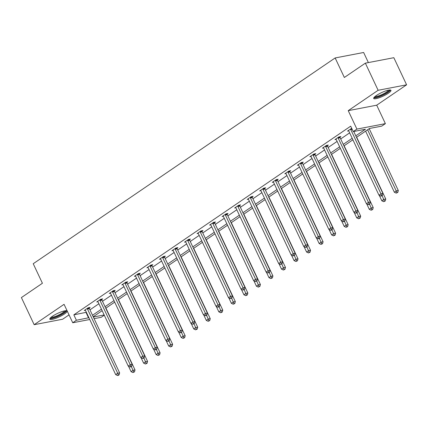 <?xml version="1.0" encoding="UTF-8"?>
<svg xmlns="http://www.w3.org/2000/svg" width="428" height="428" viewBox="0 0 428 428"><rect width="100%" height="100%" fill="white"/><g stroke="black" fill="none" stroke-linecap="round" stroke-linejoin="round"><path stroke-width="0.64" d="M52.441 316.271A9.55 1.931 -25.2 0 1 61.472 311.777A9.55 1.931 -25.2 0 1 67.084 311.054A9.55 1.931 -25.2 0 1 64.446 313.97A9.55 1.931 -25.2 0 1 55.421 318.464A9.55 1.931 -25.2 0 1 49.803 319.186A9.55 1.931 -25.2 0 1 52.441 316.271M376.314 95.546A9.55 1.931 -25.2 0 1 385.344 91.052A9.55 1.931 -25.2 0 1 390.957 90.329A9.55 1.931 -25.2 0 1 388.319 93.24A9.55 1.931 -25.2 0 1 379.288 97.734A9.55 1.931 -25.2 0 1 373.676 98.456A9.55 1.931 -25.2 0 1 376.314 95.546M89.757 319.502L72.739 322.765L64.061 304.324L34.165 324.697L21.4 297.578L42.415 283.256L33.229 263.728L335.156 57.951L344.347 77.479L365.362 63.157L393.835 57.694L406.6 84.814L378.127 90.281L348.231 110.654L356.909 129.096L385.382 123.633L381.728 126.126L369.53 128.464L356.497 137.345M365.362 63.157L378.127 90.281M34.165 324.697L62.638 319.235L69.026 314.88M348.231 110.654L376.704 105.186L406.6 84.814M376.704 105.186L385.382 123.633M104.293 315.206L101.211 317.303L94.112 318.662M368.38 62.579L363.634 52.489L335.156 57.951M101.784 299.482L102.683 298.867L100.757 299.236L96.739 301.975L97.953 301.745M126.854 282.394L127.758 281.779L125.832 282.148L121.814 284.887L123.023 284.657M151.929 265.301L152.828 264.691L150.907 265.06L146.89 267.8L148.099 267.564M177.005 248.213L177.904 247.603L175.978 247.973L171.96 250.712L173.174 250.476M202.08 231.125L202.979 230.515L201.053 230.885L197.035 233.624L198.244 233.388M227.15 214.037L228.049 213.428L226.128 213.797L222.111 216.536L223.32 216.301M252.226 196.95L253.125 196.334L251.199 196.709L247.181 199.443L248.395 199.213M277.301 179.862L278.2 179.246L276.274 179.616L272.256 182.355L273.465 182.125M302.371 162.774L303.27 162.159L301.349 162.528L297.332 165.267L298.541 165.037M327.447 145.686L328.346 145.071L326.425 145.44L322.402 148.179L323.616 147.949M351.709 128.309L347.477 131.091L348.692 130.856M355.786 135.831L365.448 129.245L353.25 131.589L350.698 126.164L73.841 314.848L86.36 312.29M89.96 309.84L98.9 303.746M102.495 301.291L111.435 295.202M115.03 292.747L123.97 286.658M127.571 284.203L136.511 278.114M140.106 275.659L149.046 269.57M152.646 267.115L161.581 261.021M165.181 258.571L174.121 252.477M177.716 250.027L186.656 243.933M190.257 241.483L199.197 235.389M202.792 232.939L211.732 226.845M215.327 224.395L224.267 218.301M227.867 215.851L236.807 209.757M240.402 207.307L249.342 201.214M252.937 198.763L261.877 192.67M265.478 190.219L274.418 184.126M278.013 181.675L286.953 175.582M290.548 173.131L299.488 167.038M303.088 164.587L312.028 158.494M315.623 156.038L324.563 149.95M328.158 147.494L337.098 141.406M340.699 138.95L349.639 132.862M339.982 137.142L340.886 136.527L338.96 136.896L334.942 139.635L336.151 139.405M314.912 154.23L315.81 153.615L313.885 153.984L309.867 156.723L311.081 156.493M289.836 171.318L290.735 170.702L288.809 171.072L284.791 173.811L286.006 173.581M264.761 188.406L265.66 187.79L263.739 188.16L259.721 190.899L260.93 190.669M239.691 205.494L240.59 204.884L238.664 205.253L234.646 207.987L235.855 207.757M214.615 222.581L215.514 221.971L213.588 222.341L209.57 225.08L210.785 224.844M189.54 239.669L190.439 239.059L188.518 239.429L184.5 242.168L185.709 241.932M164.47 256.757L165.369 256.147L163.442 256.516L159.425 259.256L160.634 259.02M139.394 273.85L140.293 273.235L138.367 273.604L134.349 276.344L135.564 276.108M114.319 290.938L115.218 290.323L113.297 290.692L109.274 293.431L110.488 293.201M89.243 308.026L90.142 307.411L88.222 307.78L84.204 310.519L85.413 310.289M353.25 131.589L356.909 129.096M72.739 322.765L76.393 320.272L88.912 317.715M73.841 314.848L76.393 320.272M92.512 315.259L101.452 309.171M105.047 306.716L113.987 300.627M117.588 298.172L126.528 292.083M130.123 289.628L139.063 283.534M142.658 281.084L151.598 274.99M155.198 272.54L164.138 266.446M167.733 263.996L176.673 257.902M180.268 255.452L189.208 249.358M192.809 246.908L201.749 240.814M205.344 238.364L214.284 232.27M217.879 229.82L226.819 223.726M230.419 221.276L239.359 215.182M242.954 212.732L251.894 206.638M255.489 204.188L264.429 198.094M268.03 195.644L276.97 189.551M280.565 187.1L289.505 181.007M293.105 178.556L302.04 172.463M305.64 170.007L314.58 163.919M318.175 161.463L327.115 155.375M330.716 152.919L339.655 146.831M343.251 144.375L352.19 138.281M93.341 317.02L104.17 314.944M352.902 139.796L343.962 145.889M340.367 148.339L331.427 154.433M327.827 156.883L318.887 162.977M315.292 165.427L306.352 171.521M302.751 173.971L293.817 180.065M290.216 182.515L281.276 188.609M277.681 191.059L268.741 197.153M265.141 199.609L256.201 205.697M252.606 208.152L243.666 214.241M240.071 216.696L231.131 222.785M227.53 225.24L218.59 231.329M214.995 233.784L206.055 239.878M202.46 242.328L193.52 248.422M189.92 250.872L180.98 256.966M177.385 259.416L168.445 265.51M164.85 267.96L155.91 274.054M152.309 276.504L143.369 282.598M139.774 285.048L130.834 291.142M127.239 293.592L118.299 299.686M114.699 302.136L105.759 308.23M102.164 310.68L93.224 316.774M86.039 312.51L88.591 317.934M350.596 128.967L350.623 129.154A1.225 0.942 -100.9 0 0 350.757 129.598L380.979 193.825L378.967 195.195L348.75 130.968A1.225 0.942 -100.9 0 0 348.499 130.604L348.376 130.476M353.747 131.492L382.905 193.456L380.979 193.825L381.615 195.537L380.813 196.083L381.583 195.938L382.386 195.387L381.615 195.537M382.386 195.387L382.905 193.456M378.967 195.195L380.813 196.083M365.608 131.134L394.365 192.242L396.371 190.872L398.297 190.503L369.204 128.684M397.007 192.584L396.205 193.13L397.778 192.434L397.007 192.584L367.62 129.764M396.205 193.13L394.365 192.242M398.297 190.503L397.778 192.434M338.061 137.511L338.088 137.698A1.225 0.942 -100.9 0 0 338.222 138.148L368.444 202.369L366.432 203.739L336.21 139.512A1.225 0.942 -100.9 0 0 335.964 139.148L335.841 139.02M339.923 136.714L340.014 137.329A1.225 0.942 -100.9 0 0 340.142 137.779L370.364 202L368.444 202.369L369.08 204.081L368.278 204.627L369.048 204.482L369.851 203.931L369.08 204.081M369.851 203.931L370.364 202M366.432 203.739L368.278 204.627M325.521 146.055L325.553 146.242A1.225 0.942 -100.9 0 0 325.681 146.692L355.903 210.913L353.897 212.283L323.675 148.061A1.225 0.942 -100.9 0 0 323.424 147.692L323.306 147.569M327.388 145.258L327.474 145.873A1.225 0.942 -100.9 0 0 327.607 146.323L357.829 210.544L355.903 210.913L356.545 212.625L355.738 213.171L356.508 213.026L357.31 212.475L356.545 212.625M357.31 212.475L357.829 210.544M353.897 212.283L355.738 213.171M379.262 195.334L381.824 200.786L383.836 199.416L385.756 199.047L356.668 137.228M384.472 201.128L383.67 201.674L385.243 200.978L384.472 201.128L382.049 195.617M383.67 201.674L381.824 200.786M385.756 199.047L385.243 200.978M366.721 203.878L369.289 209.329L371.295 207.96L373.221 207.591L344.133 145.771M371.937 209.672L371.13 210.218L372.702 209.522L371.937 209.672L369.508 204.161M371.13 210.218L369.289 209.329M373.221 207.591L372.702 209.522M389.384 89.998A8.266 1.669 -25.2 0 1 379.807 96.23A8.266 1.669 -25.2 0 1 374.43 97.038M375.062 96.471A7.651 1.546 154.8 0 0 379.706 95.487A7.651 1.546 154.8 0 0 388.544 90.126M373.762 97.862A9.486 1.915 154.8 0 0 379.497 96.626A9.486 1.915 154.8 0 0 390.443 90.014M65.511 310.728A8.266 1.669 -25.2 0 1 55.94 316.955A8.266 1.669 -25.2 0 1 50.558 317.763M51.189 317.202A7.651 1.546 154.8 0 0 55.838 316.212A7.651 1.546 154.8 0 0 64.676 310.856M49.889 318.587A9.486 1.915 154.8 0 0 55.624 317.357A9.486 1.915 154.8 0 0 66.57 310.739M312.986 154.599L313.012 154.792A1.225 0.942 -100.9 0 0 313.146 155.236L343.368 219.457L341.357 220.827L311.135 156.605A1.225 0.942 -100.9 0 0 310.889 156.236L310.765 156.113M314.848 153.802L314.938 154.422A1.225 0.942 -100.9 0 0 315.072 154.866L345.294 219.088L343.368 219.457L344.005 221.169L343.203 221.715L343.973 221.57L344.775 221.019L344.005 221.169M344.775 221.019L345.294 219.088M341.357 220.827L343.203 221.715M354.186 212.422L356.749 217.873L358.76 216.504L360.686 216.135L331.593 154.315M359.397 218.216L358.594 218.762L360.167 218.066L359.397 218.216L356.973 212.705M358.594 218.762L356.749 217.873M360.686 216.135L360.167 218.066M300.451 163.143L300.477 163.336A1.225 0.942 -100.9 0 0 300.611 163.78L330.833 228.001L328.822 229.371L298.6 165.149A1.225 0.942 -100.9 0 0 298.353 164.78L298.23 164.657M302.312 162.346L302.403 162.966A1.225 0.942 -100.9 0 0 302.532 163.41L332.754 227.632L330.833 228.001L331.47 229.713L330.667 230.259L331.438 230.114L332.24 229.563L331.47 229.713M332.24 229.563L332.754 227.632M328.822 229.371L330.667 230.259M341.651 220.966L344.214 226.417L346.225 225.048L348.146 224.679L319.058 162.859M346.862 226.76L346.059 227.305L347.632 226.61L346.862 226.76L344.438 221.255M346.059 227.305L344.214 226.417M348.146 224.679L347.632 226.61M287.91 171.687L287.942 171.879A1.225 0.942 -100.9 0 0 288.071 172.324L318.293 236.545L316.287 237.915L286.065 173.693A1.225 0.942 -100.9 0 0 285.813 173.324L285.69 173.201M289.777 170.89L289.863 171.51A1.225 0.942 -100.9 0 0 289.997 171.954L320.219 236.176L318.293 236.545L318.935 238.257L318.127 238.803L318.897 238.658L319.7 238.107L318.935 238.257M319.7 238.107L320.219 236.176M316.287 237.915L318.127 238.803M329.111 229.51L331.679 234.961L333.685 233.592L335.611 233.223L306.523 171.403M334.327 235.304L333.519 235.849L335.092 235.154L334.327 235.304L331.898 229.799M333.519 235.849L331.679 234.961M335.611 233.223L335.092 235.154M275.375 180.231L275.402 180.423A1.225 0.942 -100.9 0 0 275.536 180.867L305.758 245.089L303.746 246.458L273.524 182.237A1.225 0.942 -100.9 0 0 273.278 181.868L273.155 181.745M277.237 179.434L277.328 180.054A1.225 0.942 -100.9 0 0 277.462 180.498L307.684 244.72L305.758 245.089L306.395 246.801L305.592 247.347L306.362 247.202L307.165 246.651L306.395 246.801M307.165 246.651L307.684 244.72M303.746 246.458L305.592 247.347M316.576 238.054L319.138 243.505L321.15 242.136L323.076 241.767L293.983 179.947M321.786 243.848L320.984 244.393L322.557 243.698L321.786 243.848L319.363 238.343M320.984 244.393L319.138 243.505M323.076 241.767L322.557 243.698M262.84 188.775L262.867 188.967A1.225 0.942 -100.9 0 0 263.001 189.411L293.223 253.633L291.211 255.002L260.989 190.781A1.225 0.942 -100.9 0 0 260.743 190.417L260.62 190.289M264.702 187.978L264.788 188.598A1.225 0.942 -100.9 0 0 264.921 189.042L295.143 253.264L293.223 253.633L293.859 255.345L293.057 255.896L294.63 255.2L293.859 255.345M294.63 255.2L295.143 253.264M291.211 255.002L293.057 255.896M304.041 246.603L306.603 252.049L308.615 250.68L310.535 250.31L281.447 188.497M309.251 252.392L308.449 252.937L310.022 252.242L309.251 252.392L306.828 246.886M308.449 252.937L306.603 252.049M310.535 250.31L310.022 252.242M250.3 197.319L250.332 197.511A1.225 0.942 -100.9 0 0 250.46 197.955L280.682 262.182L278.676 263.546L248.454 199.325A1.225 0.942 -100.9 0 0 248.203 198.961L248.079 198.833M252.167 196.522L252.253 197.142A1.225 0.942 -100.9 0 0 252.386 197.586L282.608 261.813L280.682 262.182L281.319 263.889L280.517 264.44L282.089 263.744L281.319 263.889M282.089 263.744L282.608 261.813M278.676 263.546L280.517 264.44M291.5 255.147L294.068 260.593L296.074 259.224L298 258.854L268.912 197.041M296.711 260.936L295.909 261.481L297.481 260.786L296.711 260.936L294.287 255.43M295.909 261.481L294.068 260.593M298 258.854L297.481 260.786M237.765 205.863L237.791 206.055A1.225 0.942 -100.9 0 0 237.925 206.499L268.147 270.726L266.136 272.096L235.914 207.869A1.225 0.942 -100.9 0 0 235.668 207.505L235.544 207.377M239.626 205.066L239.717 205.686A1.225 0.942 -100.9 0 0 239.851 206.13L270.068 270.357L268.147 270.726L268.784 272.433L267.981 272.984L269.554 272.288L268.784 272.433M269.554 272.288L270.068 270.357M266.136 272.096L267.981 272.984M278.965 263.691L281.528 269.137L283.539 267.768L285.46 267.398L256.372 205.584M284.176 269.48L283.373 270.031L284.946 269.335L284.176 269.48L281.752 263.974M283.373 270.031L281.528 269.137M285.46 267.398L284.946 269.335M225.23 214.407L225.256 214.599A1.225 0.942 -100.9 0 0 225.39 215.043L255.607 279.27L253.601 280.64L223.379 216.413A1.225 0.942 -100.9 0 0 223.132 216.049L223.009 215.921M227.091 213.609L227.177 214.23A1.225 0.942 -100.9 0 0 227.311 214.674L257.533 278.901L255.607 279.27L256.249 280.977L255.446 281.528L257.019 280.832L256.249 280.977M257.019 280.832L257.533 278.901M253.601 280.64L255.446 281.528M266.43 272.235L268.993 277.681L271.004 276.317L272.925 275.948L243.837 214.128M271.641 278.023L270.838 278.575L272.411 277.879L271.641 278.023L269.217 272.518M270.838 278.575L268.993 277.681M272.925 275.948L272.411 277.879M212.689 222.951L212.716 223.143A1.225 0.942 -100.9 0 0 212.85 223.587L243.072 287.814L241.066 289.184L210.844 224.957A1.225 0.942 -100.9 0 0 210.592 224.593L210.469 224.465M214.551 222.153L214.642 222.774A1.225 0.942 -100.9 0 0 214.776 223.218L244.998 287.445L243.072 287.814L243.709 289.521L242.906 290.072L244.479 289.376L243.709 289.521M244.479 289.376L244.998 287.445M241.066 289.184L242.906 290.072M253.89 280.779L256.458 286.23L258.464 284.861L260.39 284.492L231.302 222.672M259.101 286.567L258.298 287.118L259.871 286.423L259.101 286.567L256.677 281.062M258.298 287.118L256.458 286.23M260.39 284.492L259.871 286.423M200.154 231.495L200.181 231.687A1.225 0.942 -100.9 0 0 200.315 232.131L230.537 296.358L228.525 297.728L198.303 233.501A1.225 0.942 -100.9 0 0 198.057 233.137L197.934 233.009M202.016 230.697L202.107 231.318A1.225 0.942 -100.9 0 0 202.235 231.762L232.458 295.989L230.537 296.358L231.174 298.065L230.371 298.616L231.944 297.92L231.174 298.065M231.944 297.92L232.458 295.989M228.525 297.728L230.371 298.616M241.355 289.323L243.917 294.774L245.929 293.405L247.849 293.036L218.762 231.216M246.565 295.111L245.763 295.662L247.336 294.967L246.565 295.111L244.142 289.606M245.763 295.662L243.917 294.774M247.849 293.036L247.336 294.967M187.619 240.038L187.646 240.231A1.225 0.942 -100.9 0 0 187.78 240.675L217.996 304.902L215.99 306.271L185.768 242.045A1.225 0.942 -100.9 0 0 185.517 241.681L185.399 241.553M189.481 239.241L189.567 239.862A1.225 0.942 -100.9 0 0 189.7 240.306L219.922 304.533L217.996 304.902L218.638 306.614L217.831 307.16L218.601 307.01L219.409 306.464L218.638 306.614M219.409 306.464L219.922 304.533M215.99 306.271L217.831 307.16M228.82 297.867L231.382 303.318L233.388 301.949L235.314 301.58L206.226 239.76M234.03 303.655L233.228 304.206L234.801 303.511L234.03 303.655L231.607 298.15M233.228 304.206L231.382 303.318M235.314 301.58L234.801 303.511M175.079 248.582L175.106 248.775A1.225 0.942 -100.9 0 0 175.239 249.219L205.461 313.446L203.455 314.815L173.233 250.589A1.225 0.942 -100.9 0 0 172.982 250.225L172.859 250.096M176.941 247.785L177.031 248.406A1.225 0.942 -100.9 0 0 177.165 248.85L207.387 313.077L205.461 313.446L206.098 315.158L205.296 315.704L206.066 315.554L206.868 315.008L206.098 315.158M206.868 315.008L207.387 313.077M203.455 314.815L205.296 315.704M216.279 306.411L218.847 311.862L220.853 310.493L222.779 310.123L193.686 248.304M221.49 312.199L220.688 312.75L222.26 312.055L221.49 312.199L219.066 306.694M220.688 312.75L218.847 311.862M222.779 310.123L222.26 312.055M162.544 257.126L162.57 257.319A1.225 0.942 -100.9 0 0 162.704 257.763L192.926 321.99L190.915 323.359L160.693 259.133A1.225 0.942 -100.9 0 0 160.446 258.769L160.323 258.64M164.406 256.329L164.496 256.95A1.225 0.942 -100.9 0 0 164.625 257.394L194.847 321.621L192.926 321.99L193.563 323.702L192.761 324.247L194.333 323.552L193.563 323.702M194.333 323.552L194.847 321.621M190.915 323.359L192.761 324.247M203.744 314.955L206.307 320.406L208.318 319.037L210.239 318.667L181.151 256.848M208.955 320.749L208.152 321.294L209.725 320.599L208.955 320.749L206.531 315.238M208.152 321.294L206.307 320.406M210.239 318.667L209.725 320.599M150.009 265.676L150.035 265.863A1.225 0.942 -100.9 0 0 150.164 266.307L180.386 330.534L178.38 331.903L148.158 267.677A1.225 0.942 -100.9 0 0 147.906 267.313L147.788 267.184M151.87 264.873L151.956 265.494A1.225 0.942 -100.9 0 0 152.09 265.938L182.312 330.165L180.386 330.534L181.028 332.246L180.22 332.791L180.991 332.642L181.798 332.096L181.028 332.246M181.798 332.096L182.312 330.165M178.38 331.903L180.22 332.791M191.204 323.498L193.772 328.95L195.778 327.58L197.704 327.211L168.616 265.392M196.42 329.293L195.612 329.838L197.19 329.143L196.42 329.293L193.991 323.782M195.612 329.838L193.772 328.95M197.704 327.211L197.19 329.143M137.468 274.22L137.495 274.407A1.225 0.942 -100.9 0 0 137.629 274.851L167.851 339.078L165.839 340.447L135.623 276.221A1.225 0.942 -100.9 0 0 135.371 275.857L135.248 275.728M139.33 273.417L139.421 274.038A1.225 0.942 -100.9 0 0 139.555 274.482L169.777 338.709L167.851 339.078L168.488 340.79L167.685 341.335L168.455 341.191L169.258 340.64L168.488 340.79M169.258 340.64L169.777 338.709M165.839 340.447L167.685 341.335M178.669 332.042L181.237 337.494L183.243 336.124L185.169 335.755L156.076 273.936M183.88 337.836L183.077 338.382L184.65 337.687L183.88 337.836L181.456 332.326M183.077 338.382L181.237 337.494M185.169 335.755L184.65 337.687M124.933 282.764L124.96 282.951A1.225 0.942 -100.9 0 0 125.094 283.4L155.316 347.622L153.304 348.991L123.082 284.764A1.225 0.942 -100.9 0 0 122.836 284.401L122.713 284.272M126.795 281.966L126.886 282.582A1.225 0.942 -100.9 0 0 127.014 283.031L157.237 347.252L155.316 347.622L155.953 349.334L155.15 349.879L155.92 349.735L156.723 349.184L155.953 349.334M156.723 349.184L157.237 347.252M153.304 348.991L155.15 349.879M166.134 340.586L168.696 346.038L170.708 344.668L172.628 344.299L143.541 282.48M171.344 346.38L170.542 346.926L172.115 346.231L171.344 346.38L168.921 340.87M170.542 346.926L168.696 346.038M172.628 344.299L172.115 346.231M112.393 291.308L112.425 291.495A1.225 0.942 -100.9 0 0 112.553 291.944L142.775 356.166L140.769 357.535L110.547 293.314A1.225 0.942 -100.9 0 0 110.296 292.945L110.178 292.822M114.26 290.51L114.346 291.126A1.225 0.942 -100.9 0 0 114.479 291.575L144.701 355.796L142.775 356.166L143.417 357.878L142.61 358.423L143.38 358.279L144.183 357.728L143.417 357.878M144.183 357.728L144.701 355.796M140.769 357.535L142.61 358.423M153.593 349.13L156.161 354.582L158.167 353.212L160.093 352.843L131.005 291.024M158.809 354.924L158.002 355.47L159.574 354.775L158.809 354.924L156.381 349.414M158.002 355.47L156.161 354.582M160.093 352.843L159.574 354.775M99.858 299.851L99.885 300.044A1.225 0.942 -100.9 0 0 100.018 300.488L130.24 364.71L128.229 366.079L98.007 301.858A1.225 0.942 -100.9 0 0 97.761 301.489L97.638 301.365M101.72 299.054L101.811 299.675A1.225 0.942 -100.9 0 0 101.944 300.119L132.166 364.34L130.24 364.71L130.877 366.422L130.075 366.967L130.845 366.823L131.647 366.272L130.877 366.422M131.647 366.272L132.166 364.34M128.229 366.079L130.075 366.967M141.058 357.674L143.621 363.126L145.632 361.756L147.558 361.387L118.465 299.568M146.269 363.468L145.466 364.014L147.039 363.319L146.269 363.468L143.845 357.958M145.466 364.014L143.621 363.126M147.558 361.387L147.039 363.319M87.323 308.395L87.349 308.588A1.225 0.942 -100.9 0 0 87.483 309.032L117.705 373.253L115.694 374.623L85.472 310.402A1.225 0.942 -100.9 0 0 85.226 310.033L85.102 309.909M89.184 307.598L89.275 308.219A1.225 0.942 -100.9 0 0 89.404 308.663L119.626 372.884L117.705 373.253L118.342 374.965L117.54 375.511L118.31 375.367L119.112 374.816L118.342 374.965M119.112 374.816L119.626 372.884M115.694 374.623L117.54 375.511M128.523 366.218L131.086 371.67L133.097 370.3L135.018 369.931L105.93 308.112M133.734 372.012L132.931 372.558L134.504 371.862L133.734 372.012L131.31 366.507M132.931 372.558L131.086 371.67M135.018 369.931L134.504 371.862M350.623 129.154L351.982 128.898M350.757 129.598L352.185 129.326M338.088 137.698L340.014 137.329M338.222 138.148L340.142 137.779M325.553 146.242L327.474 145.873M325.681 146.692L327.607 146.323M313.012 154.792L314.938 154.422M313.146 155.236L315.072 154.866M300.477 163.336L302.403 162.966M300.611 163.78L302.532 163.41M287.942 171.879L289.863 171.51M288.071 172.324L289.997 171.954M275.402 180.423L277.328 180.054M275.536 180.867L277.462 180.498M262.867 188.967L264.788 188.598M263.001 189.411L264.921 189.042M250.332 197.511L252.253 197.142M250.46 197.955L252.386 197.586M237.791 206.055L239.717 205.686M237.925 206.499L239.851 206.13M225.256 214.599L227.177 214.23M225.39 215.043L227.311 214.674M212.716 223.143L214.642 222.774M212.85 223.587L214.776 223.218M200.181 231.687L202.107 231.318M200.315 232.131L202.235 231.762M187.646 240.231L189.567 239.862M187.78 240.675L189.7 240.306M175.106 248.775L177.031 248.406M175.239 249.219L177.165 248.85M162.57 257.319L164.496 256.95M162.704 257.763L164.625 257.394M150.035 265.863L151.956 265.494M150.164 266.307L152.09 265.938M137.495 274.407L139.421 274.038M137.629 274.851L139.555 274.482M124.96 282.951L126.886 282.582M125.094 283.4L127.014 283.031M112.425 291.495L114.346 291.126M112.553 291.944L114.479 291.575M99.885 300.044L101.811 299.675M100.018 300.488L101.944 300.119M87.349 308.588L89.275 308.219M87.483 309.032L89.404 308.663"/></g></svg>
